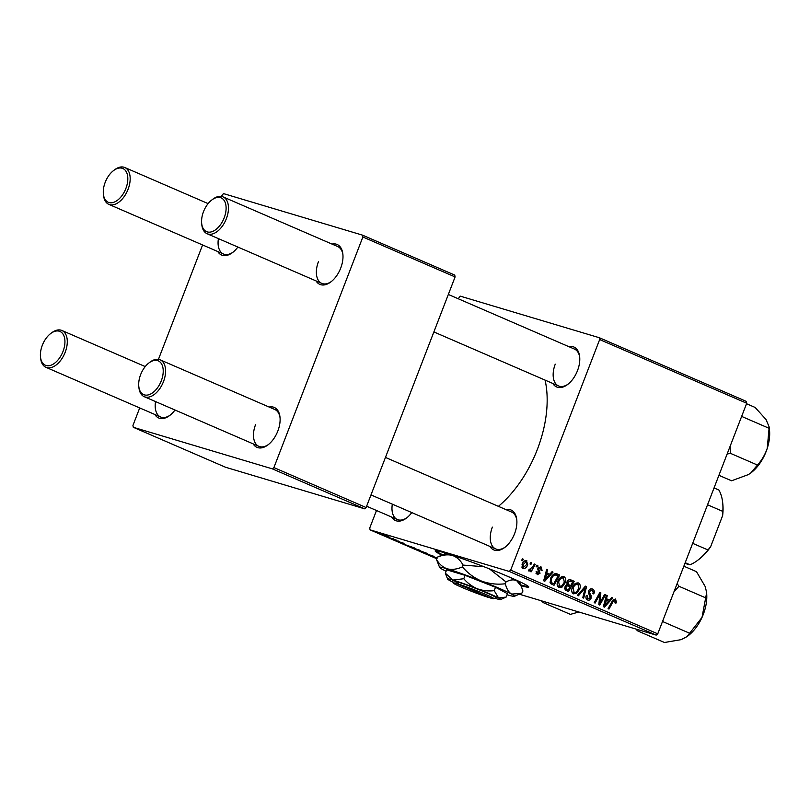<?xml version="1.0" encoding="UTF-8"?>
<svg xmlns="http://www.w3.org/2000/svg" width="810" height="810" viewBox="0 0 810 810"><rect width="100%" height="100%" fill="white"/><g stroke="black" fill="none" stroke-linecap="round" stroke-linejoin="round"><path stroke-width="1.21" d="M520.982 585.65A50.179 2.825 -158.9 0 0 528.798 587.047A50.179 2.825 -158.9 0 0 510.168 577.409A50.179 2.825 -158.9 0 0 461.548 558.414A50.179 2.825 -158.9 0 0 435.173 550.921A50.179 2.825 -158.9 0 0 441.895 555.133M435.618 550.739A50.179 2.825 -158.9 0 0 442.685 554.779M411.784 512.578A21.748 12.687 113.4 0 1 406.478 518.076A21.748 12.687 113.4 0 1 391.655 517.053M392.324 504.154A20.068 11.715 -66.6 0 0 397.376 519.534A20.068 11.715 -66.6 0 0 407.015 517.651M568.782 346.629A21.748 12.687 113.4 0 1 579.666 356.744A21.748 12.687 113.4 0 1 577.5 370.636A21.748 12.687 113.4 0 1 567.648 384.487A21.748 12.687 113.4 0 1 552.825 383.464M555.255 364.156A20.068 11.715 -66.6 0 0 558.556 385.945A20.068 11.715 -66.6 0 0 568.195 384.061M505.896 509.601A21.748 12.687 113.4 0 1 516.78 519.706A21.748 12.687 113.4 0 1 514.613 533.608A21.748 12.687 113.4 0 1 504.762 547.449A21.748 12.687 113.4 0 1 489.949 546.436M492.369 527.128A20.068 11.715 -66.6 0 0 495.669 548.917A20.068 11.715 -66.6 0 0 505.308 547.023M545.079 380.113A93.666 54.675 113.4 0 1 537.324 449.509A93.666 54.675 113.4 0 1 498.403 506.351M331.999 244.073A21.748 12.687 113.4 0 1 342.873 254.188A21.748 12.687 113.4 0 1 340.716 268.08A21.748 12.687 113.4 0 1 330.865 281.921A21.748 12.687 113.4 0 1 316.042 280.908M318.472 261.6A20.068 11.715 -66.6 0 0 321.762 283.389A20.068 11.715 -66.6 0 0 331.401 281.505M237.877 247.05A21.748 12.687 113.4 0 1 232.571 252.548A21.748 12.687 113.4 0 1 217.748 251.525M218.416 238.626A20.068 11.715 -66.6 0 0 223.479 254.006A20.068 11.715 -66.6 0 0 233.108 252.123M174.99 410.012A21.748 12.687 113.4 0 1 169.685 415.51A21.748 12.687 113.4 0 1 154.862 414.497M155.54 401.588A20.068 11.715 -66.6 0 0 160.593 416.978A20.068 11.715 -66.6 0 0 170.232 415.095M269.112 407.035A21.748 12.687 113.4 0 1 279.997 417.15A21.748 12.687 113.4 0 1 277.83 431.041A21.748 12.687 113.4 0 1 267.978 444.892A21.748 12.687 113.4 0 1 253.155 443.87M255.585 424.561A20.068 11.715 -66.6 0 0 258.886 446.35A20.068 11.715 -66.6 0 0 268.515 444.467M399.381 541.404L398.226 541.029L399.381 541.404M393.255 538.761L392.111 538.387L393.255 538.761M426.485 553.139C428.227 553.929 428.267 554.07 426.637 553.584L418.952 550.78C417.17 549.97 417.14 549.828 418.871 550.354L426.485 553.139C428.227 553.929 428.267 554.07 426.637 553.584L426.769 553.26M418.993 550.668L418.952 550.78C417.17 549.97 417.14 549.828 418.871 550.354L418.79 550.516M414.487 547.955L403.734 544.178L414.487 547.955M433.158 556.035L425.27 553.493L433.087 556.116M599.663 339.552L599.319 337.719L746.385 401.416L746.719 403.248L599.663 339.552L510.685 570.139L657.75 633.835L656.201 635.111L509.146 571.414L370.069 529.851L436.539 558.637M656.201 635.111L519.23 594.176M437.035 558.475L433.451 557.057C431.669 556.247 431.639 556.106 433.37 556.632L436.863 557.806M433.492 556.946L433.451 557.057C431.669 556.247 431.639 556.106 433.37 556.632L433.289 556.804M404.028 543.419L397.933 541.434L403.41 543.146M397.963 541.252L397.315 540.979M419.57 550.152L410.893 547.266L419.57 550.152M410.984 547.044L411.52 547.378M389.205 537.121L383.596 535.228C382.32 534.651 382.279 534.539 383.474 534.904L389.6 537.162M383.687 534.975L383.596 535.228C382.32 534.651 382.279 534.539 383.474 534.904M396.748 540.27L389.124 537.597L396.748 540.27M384.871 535.126L383.727 534.752L384.871 535.126M599.319 337.719L460.252 296.146L458.207 298.738M376.498 510.492L369.735 528.009L370.069 529.851M536.949 565.147L537.85 565.542L537.06 567.01L536.129 566.615L536.949 565.147M530.823 562.494L531.735 562.889L530.945 564.367L530.013 563.962L530.823 562.494M563.436 576.538L564.023 576.71C565.856 578.036 566.251 580.041 565.208 582.724L562.15 587.037L558.92 587.554C557.037 586.187 556.652 584.131 557.776 581.398C559.103 577.925 561.188 576.366 564.023 576.71L563.73 576.598M552.055 571.688L553.038 572.113L544.776 581.266L543.672 580.79L546.679 569.359L547.59 569.754L546.74 572.862L549.838 574.199L552.055 571.688M570.21 579.626L574.219 581.286L568.539 591.553L565.167 589.883L564.914 586.896L567.142 584.759L566.909 582.086C567.79 580.122 569.065 579.353 570.726 579.778L570.442 579.676M585.397 586.136L586.551 586.632L583.686 598.114L582.765 597.719L585.235 587.878L578.36 595.806L577.378 595.39L585.397 586.136M614.992 600.271L613.008 601.81L608.978 609.079L608.067 608.674L612.228 601.152L615.539 599.025L616.4 602.205L615.934 603.156L614.972 602.903L614.992 600.271L613.2 599.734M604.574 594.439L605.485 594.834L599.785 605.09L598.833 604.685L599.906 594.348L595.127 603.075L594.206 602.67L599.886 592.404L600.848 592.819L599.795 603.146L604.574 594.439M746.719 403.248L657.75 633.835M611.763 597.547L612.745 597.972L604.483 607.125L603.379 606.649L606.386 595.228L607.297 595.623L606.447 598.722L609.545 600.058L611.763 597.547M591.978 590.308L589.508 591.361L589.376 592.424L591.016 595.299L591.128 598.124C590.288 599.947 589.103 600.554 587.564 599.967C586.035 599.157 585.59 597.74 586.237 595.704L587.29 595.745L588.09 598.701L590.196 597.8L588.556 591.077C589.508 589.103 590.834 588.435 592.535 589.052C594.317 589.974 594.742 591.594 593.811 593.922L592.849 593.659L593.244 591.948L591.978 590.308L589.558 589.558M588.09 598.701L586.025 598.104L588.09 598.701M577.945 582.815L578.532 582.987C580.365 584.324 580.75 586.329 579.707 589.002L576.649 593.315L573.419 593.841C571.536 592.464 571.151 590.419 572.285 587.675C573.601 584.202 575.687 582.643 578.532 582.987L578.229 582.886M540.523 567.688L538.863 568.387L538.792 569.167L540.027 573.267L537.253 574.705L536.119 571.404L537.081 571.647L537.678 573.733L539.207 572.366L537.83 569.724L537.921 568.083L540.948 566.716L542.082 570.341L541.06 570.24L540.523 567.688L538.579 567.091M537.678 573.733L535.947 573.217L537.678 573.733M556.075 573.571L559.72 575.009L554.03 585.276L550.8 583.706L550.547 578.553C551.569 575.748 553.26 574.077 555.63 573.541L557.138 573.895L555.63 573.541M526.358 560.449L527.735 564.681C526.753 567.486 525.143 568.752 522.916 568.488L522.075 564.256C523.047 561.573 524.627 560.348 526.794 560.581L526.581 560.51M534.317 564.013L535.238 564.408L531.107 571.87L530.185 571.475L531.056 569.936L528.889 571.08L528.393 570.524L529.224 569.44L529.659 569.916L529.011 569.724L532.636 566.98L534.317 564.013M522.44 558.86L523.351 559.254L522.561 560.733L521.63 560.328L522.44 558.86M272.363 468.858L133.285 427.285L225.504 467.238L364.581 508.801L272.363 468.858L273.901 467.583L366.12 507.526L364.581 508.801M362.536 235.153L454.754 275.096L455.099 276.939L362.87 236.996L362.536 235.153L223.459 193.59L221.332 196.395M202.591 244.964L158.446 359.356M139.705 407.926L132.941 425.452L133.285 427.285M362.87 236.996L273.901 467.583M455.099 276.939L366.12 507.526M342.934 254.866A20.068 11.715 -66.6 0 0 337.719 246.554L223.064 196.891A20.068 11.715 113.4 0 1 226.365 218.68A20.068 11.715 113.4 0 1 207.107 233.725A20.068 11.715 113.4 0 1 201.811 224.765L201.68 223.439A18.397 10.743 -66.6 0 0 211.167 231.923A18.397 10.743 -66.6 0 0 224.178 217.86A18.397 10.743 -66.6 0 0 224.086 200.374A18.397 10.743 -66.6 0 0 211.845 199.959A18.397 10.743 -66.6 0 0 203.502 211.673A18.397 10.743 -66.6 0 0 201.68 223.439M280.058 417.839A20.068 11.715 -66.6 0 0 274.833 409.516L160.177 359.853A20.068 11.715 113.4 0 1 163.478 381.642A20.068 11.715 113.4 0 1 144.231 396.687A20.068 11.715 113.4 0 1 138.935 387.727L138.793 386.4A18.397 10.743 -66.6 0 0 148.291 394.895A18.397 10.743 -66.6 0 0 161.291 380.822A18.397 10.743 -66.6 0 0 161.2 363.336A18.397 10.743 -66.6 0 0 148.959 362.931A18.397 10.743 -66.6 0 0 140.626 374.645A18.397 10.743 -66.6 0 0 138.793 386.4M509.146 571.414L510.685 570.139M579.727 357.433A20.068 11.715 -66.6 0 0 574.513 349.11L448.335 294.465M516.841 520.395A20.068 11.715 -66.6 0 0 511.626 512.072L385.449 457.427M604.513 594.54L605.485 594.834M598.975 594.064L599.906 594.348M597.476 596.767L598.479 597.061M599.825 592.515L600.848 592.819M599.268 599.592L600.24 599.876M598.985 602.913L599.795 603.146M611.671 597.658L612.745 597.972M606.822 599.248L604.513 605.748L608.553 601.121L605.192 599.785M606.356 595.34L607.297 595.623M605.536 598.448L606.447 598.722M605.445 598.792L609.545 600.058M603.683 605.495L604.513 605.748M615.448 601.921L616.4 602.205M614.982 602.873L615.934 603.156M613.19 599.734L614.76 600.2M590.196 589.113L590.47 589.842M592.859 593.639L593.811 593.922M588.556 591.077L589.508 591.361M588.283 592.09L589.376 592.424M588.981 594.692L591.016 595.299M590.176 597.841L591.128 598.124M586.237 595.704L587.179 595.988M585.296 586.258L586.551 586.632M584.162 587.554L585.235 587.878M576.072 583.099L576.315 583.726M578.755 588.718L579.707 589.002M574.685 592.728L576.649 593.315M572.802 592.252L572.133 592.626M572.194 587.908L573.146 588.192L574.179 592.657L571.86 591.968L573.946 592.576L576.254 592.171L578.816 588.556L577.976 584.243L575.414 583.463M577.976 584.243C575.748 584.131 574.138 585.448 573.146 588.192M569.308 579.666L574.219 581.286M570.463 580.163L569.997 581.013M567.931 584.729L567.385 585.731M565.501 589.123L565.117 589.822M566.909 584.415L570.716 585.559L572.64 582.096L570.017 581.023L567.8 582.501L568.792 584.729L570.716 585.559M564.661 588.88L568.286 589.963L570.058 586.764L565.957 585.306M564.621 588.657L568.286 589.963M564.894 586.956L565.836 587.24L566.727 589.285M565.694 585.559L566.929 585.934L565.836 587.24M568.579 586.116L566.929 585.934M566.777 584.121L568.792 584.729M566.858 582.228L567.8 582.501M570.24 581.084L570.939 581.357M541.131 570.058L542.082 570.341M541.08 570.199L542.022 570.483M537.921 568.104L538.863 568.387M537.739 568.853L538.792 569.167M539.075 572.984L540.027 573.267M551.964 571.799L553.038 572.113M547.115 573.389L544.806 579.889L548.846 575.262L545.484 573.926M546.649 569.481L547.59 569.754M545.829 572.589L546.74 572.862M545.737 572.933L549.838 574.199M543.976 579.636L544.806 579.889M555.235 573.571L559.72 575.009M555.954 573.885L555.447 574.806M551.003 582.846L550.618 583.524M550.101 582.582L553.777 583.676L558.13 575.809L553.645 574.27M549.98 582.005L553.777 583.676M550.476 578.735L551.428 579.018L551.387 582.43M556.966 575.303C554.455 574.543 552.612 575.778 551.428 579.018M561.563 576.821L561.816 577.449M564.256 582.441L565.208 582.724M560.186 586.45L562.15 587.037M558.303 585.964L557.624 586.349M557.351 585.671L559.447 586.298L561.755 585.883L564.317 582.279L563.466 577.955L560.915 577.176M557.695 581.631L558.637 581.914L559.68 586.379L557.361 585.681M563.466 577.955C561.249 577.844 559.639 579.17 558.637 581.914M522.035 564.378L522.987 564.661L523.483 567.567L521.751 567.051L523.341 567.516L526.784 564.408L527.735 564.681M526.784 564.408L526.409 561.573L524.424 560.976L526.196 561.512M526.409 561.573L522.987 564.661M530.773 562.596L531.735 562.889M534.266 564.114L535.238 564.408M530.428 569.754L531.056 569.936M536.888 565.248L537.85 565.542M522.389 558.971L523.351 559.254M434.241 556.905L434.2 557.007C432.985 556.632 433.006 556.733 434.251 557.3L436.833 558.323M436.833 557.877L434.2 557.007C432.985 556.632 433.006 556.733 434.251 557.3M426.526 553.726L428.601 554.951M428.622 554.85L427.062 554.182M429.523 554.637L430.15 555.133M407.197 545.403L410.356 546.507L407.197 545.403M412.482 547.489L414.092 548.664M414.123 548.572L420.289 550.567L411.763 547.54M422.324 552.035L425.655 552.876L419.701 550.719C418.486 550.354 418.507 550.456 419.752 551.023L422.324 552.035M419.742 550.618L419.701 550.719C418.486 550.354 418.507 550.456 419.752 551.023M384.234 535.42L388.658 536.827L384.416 535.197M520.638 584.861A50.179 2.825 -158.9 0 0 528.586 586.612M211.845 199.959L212.909 199.159A20.068 11.715 113.4 0 1 223.064 196.891M125.884 188.477A18.397 10.743 -66.6 0 0 125.793 170.991A18.397 10.743 -66.6 0 0 113.552 170.586A18.397 10.743 -66.6 0 0 105.209 182.301A18.397 10.743 -66.6 0 0 103.386 194.056A18.397 10.743 -66.6 0 0 112.884 202.551A18.397 10.743 -66.6 0 0 125.884 188.477M113.552 170.586L114.615 169.776A20.068 11.715 113.4 0 1 124.77 167.508A20.068 11.715 113.4 0 1 128.071 189.297A20.068 11.715 113.4 0 1 108.823 204.353A20.068 11.715 113.4 0 1 103.528 195.392L103.386 194.056M148.959 362.931L150.022 362.121A20.068 11.715 113.4 0 1 160.177 359.853M42.333 345.262A18.397 10.743 -66.6 0 0 40.5 357.028A18.397 10.743 -66.6 0 0 49.997 365.512A18.397 10.743 -66.6 0 0 63.008 351.449A18.397 10.743 -66.6 0 0 62.917 333.953A18.397 10.743 -66.6 0 0 50.665 333.548A18.397 10.743 -66.6 0 0 42.333 345.262M50.665 333.548L51.729 332.748A20.068 11.715 113.4 0 1 61.894 330.48A20.068 11.715 113.4 0 1 65.185 352.269A20.068 11.715 113.4 0 1 45.937 367.315A20.068 11.715 113.4 0 1 40.642 358.354L40.5 357.028M727.107 454.096L730.326 453.286L730.215 446.026M746.537 403.724L755.143 407.45L766.078 419.59L769.196 427.052L767.232 448.386C765.015 454.764 761.754 460.313 757.461 465.041L750.759 472.989L748.399 474.589L731.572 480.786L718.915 475.308M730.326 453.286L757.461 465.041M741.099 417.818L742.112 416.613L769.247 428.368M750.9 472.888L750.759 472.989A33.666 19.653 -66.6 0 0 750.9 472.888A33.666 19.653 -66.6 0 0 767.232 448.386A33.666 19.653 -66.6 0 0 769.5 429.938L769.196 427.052M686.971 636.64L688.014 635.85A33.666 19.653 113.4 0 0 702.007 617.433A33.666 19.653 -66.6 0 0 706.583 600.939A33.666 19.653 -66.6 0 0 706.614 592.9L702.007 617.433L686.971 636.64L681.159 639.647L664.453 642.492L637.318 630.737L638.138 629.714M662.408 621.736L662.975 621.695L663.056 620.065M662.975 621.695L690.11 633.45M674.092 591.472L679.003 586.298L706.138 598.043M679.003 586.298L677.109 583.656M683.842 566.2L696.499 571.678L705.196 586.541L706.522 592.039M636.133 629.117L637.318 630.737M541.353 600.787L543.257 602.62L543.854 601.536M543.257 602.62L570.392 614.375L578.836 611.985M685.189 562.707L690.019 564.793L684.906 563.436M714.045 487.924L718.875 490.009A45.157 26.355 -66.6 0 1 722.682 502.645A45.157 26.355 -66.6 0 1 722.814 511.393L722.631 515.626L710.613 546.79A43.487 25.383 113.4 0 1 698.797 559.457L697.734 560.267A45.157 26.355 -66.6 0 0 707.94 549.939L710.613 546.79M692.671 543.328L707.94 549.939M707.545 504.782L722.814 511.393M722.682 502.645L722.824 503.982A43.487 25.383 113.4 0 1 722.631 515.626M690.019 564.793A45.157 26.355 -66.6 0 0 697.734 560.267M493.796 598.681A21.748 1.225 -158.9 0 0 481.474 592.637A21.748 1.225 -158.9 0 0 458.349 584.081L490.658 598.074A21.748 1.225 -158.9 0 0 493.796 598.681L495.953 597.729A23.419 1.316 -158.9 0 0 482.628 591.189A23.419 1.316 -158.9 0 0 457.701 581.985L455.777 581.398L456.475 583.524L489.037 597.375M456.475 583.524A21.748 1.225 -158.9 0 0 453.286 583.048A21.748 1.225 -158.9 0 0 466.722 589.396A21.748 1.225 -158.9 0 0 488.774 597.517M455.827 581.418A23.419 1.316 -158.9 0 0 452.324 580.891L453.286 583.048M494.191 590.652C488.47 591.361 482.882 590.733 477.404 588.789A28.431 1.6 -158.9 0 1 498.595 597.962L506.159 597.071L500.62 599.542A28.431 1.6 -158.9 0 0 498.595 597.962L494.191 590.652L495.497 587.27L465.092 575.343L446.644 569.825L445.338 573.207L447.647 579.099A28.431 1.6 -158.9 0 0 449.742 580.517A28.431 1.6 -158.9 0 0 452.851 582.066M506.159 597.071L507.465 593.689L495.497 587.27M463.786 578.725L452.982 580.061A28.431 1.6 -158.9 0 1 477.404 588.789C472.129 586.531 467.583 583.18 463.786 578.725L465.092 575.343M447.647 579.099A28.431 1.6 -158.9 0 1 452.982 580.061L445.338 573.207M507.06 594.742A40.146 2.258 -158.9 0 0 514.401 596.312A40.146 2.258 -158.9 0 0 511.535 594.074A40.146 2.258 -158.9 0 0 481.626 581.124A40.146 2.258 -158.9 0 0 447.14 568.802A40.146 2.258 -158.9 0 0 439.617 567.456A40.146 2.258 -158.9 0 0 442.564 569.45A40.146 2.258 -158.9 0 0 446.108 571.222M506.027 581.934C510.057 579.727 513.611 579.312 516.709 580.679L521.296 586.349L522.926 590.996L522.217 592.819L520.972 593.406L511.535 594.074C508.66 592.262 506.584 588.819 505.329 583.757L506.027 581.934L489.422 568.863M505.329 583.757C497.249 584.749 489.351 583.868 481.626 581.124C474.174 577.945 467.765 573.207 462.399 566.909L463.097 565.086L484.015 566.747M462.399 566.909C456.911 569.319 451.828 569.946 447.14 568.802C442.625 567.192 439.03 563.973 436.357 559.133L437.056 557.3C442.543 554.89 447.626 554.263 452.314 555.407C456.83 557.017 460.424 560.236 463.097 565.086M436.357 559.133L439.617 567.456M460.495 558.039A40.146 2.258 21.1 0 0 452.314 555.407A40.146 2.258 -158.9 0 0 444.872 553.817L437.056 557.3M521.225 586.187L519.655 582.673A40.146 2.258 -158.9 0 0 516.709 580.679A40.146 2.258 -158.9 0 0 505.248 575.313M494.778 598.246A28.431 1.6 -158.9 0 0 495.356 598.418A28.431 1.6 -158.9 0 0 500.62 599.542M458.349 584.081L457.701 581.985M604.432 602.66L605.333 602.934M612.026 601.516L613.008 601.81M588.333 593.467L590.237 594.034M582.532 589.447L583.635 589.771M537.87 569.845L539.369 570.291M544.725 576.801L545.626 577.064M550.051 582.39L552.46 583.109M558.556 385.945L433.876 331.938M321.762 283.389L207.107 233.725M124.77 167.508L208.119 203.614M108.823 204.353L223.479 254.006M144.231 396.687L258.886 446.35M370.99 494.91L495.669 548.917M397.376 519.534L366.626 506.22M160.593 416.978L45.937 367.315M145.243 366.576L61.894 330.48M766.422 450.724L763.951 456.425M701.075 619.387L703.546 613.686M514.401 596.312L520.83 593.467"/></g></svg>
